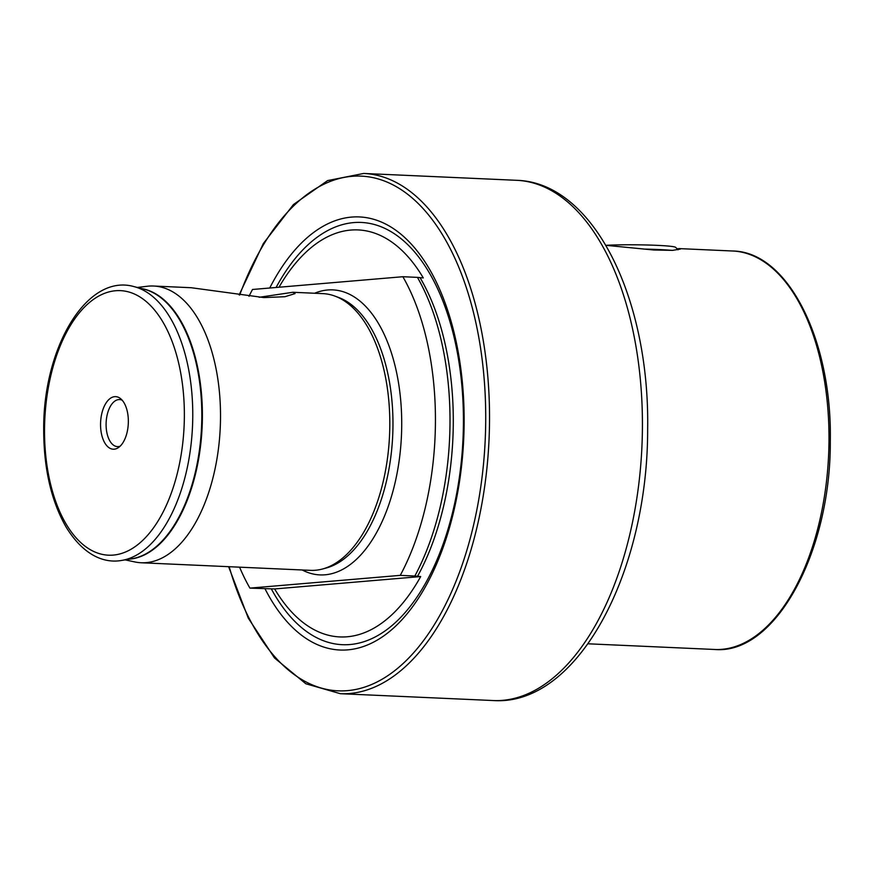 <?xml version="1.0" encoding="UTF-8"?>
<svg xmlns="http://www.w3.org/2000/svg" width="874" height="874" viewBox="0 0 874 874"><rect width="100%" height="100%" fill="white"/><g stroke="black" fill="none" stroke-linecap="round" stroke-linejoin="round"><path stroke-width="1.31" d="M672.095 250.39A44.323 2.578 -179.5 0 0 662.241 249.713A44.323 2.578 -179.5 0 0 643.603 249.079M678.038 249.8L675.624 247.342A39.887 2.316 -179.5 0 0 659.63 245.474A39.887 2.316 -179.5 0 0 606.032 245.321M239.585 567.171A206.504 108.769 -87.4 0 0 249.909 588.115L274.644 588.945L420.689 576.556L414.833 576.021A206.504 108.769 -87.4 0 0 450.001 423.824A206.504 108.769 -87.4 0 0 417.444 277.375L423.289 277.921A203.708 107.294 92.6 0 0 337.036 232.888A203.708 107.294 92.6 0 0 278.992 287.229M676.858 248.598L680.431 249.057L672.674 250.357L653.839 250.008L605.911 245.321M259.152 297.291L292.877 292.277L295.041 293.598L284.902 296.723L263.959 297.575L191.188 287.721L153.584 286.027A138.496 72.946 -87.4 0 0 147.214 286.268L137.327 287.459M122.207 400.237A23.543 12.4 -87.4 0 0 119.574 399.571A23.543 12.4 -87.4 0 0 106.093 424.152A23.543 12.4 -87.4 0 0 117.466 446.614A23.543 12.4 -87.4 0 0 120.153 446.188M265.008 588.781A216.763 114.166 -87.4 0 0 390.088 631.05A216.763 114.166 -87.4 0 0 464.127 423.759A216.763 114.166 -87.4 0 0 394.993 229.676A216.763 114.166 -87.4 0 0 269.727 288.016M125.102 559.873L134.847 561.938A138.496 72.946 -87.4 0 0 141.173 562.758L310.467 570.351A138.496 72.946 -87.4 0 0 322.659 568.974A138.496 72.946 -87.4 0 0 389.804 425.78A138.496 72.946 -87.4 0 0 334.895 296.089A138.496 72.946 -87.4 0 0 322.877 293.62L292.877 292.277M141.173 562.758A138.496 72.946 -87.4 0 0 220.51 418.187A138.496 72.946 -87.4 0 0 153.584 286.027M100.554 424.098A26.318 13.864 -87.4 0 0 118.307 447.685A26.318 13.864 -87.4 0 0 128.347 421.738A26.318 13.864 -87.4 0 0 120.503 398.588A26.318 13.864 -87.4 0 0 100.554 424.098M420.689 576.556A203.708 107.294 92.6 0 1 319.13 632.099A203.708 107.294 92.6 0 1 274.644 588.945M414.833 576.021L400.259 575.365A206.504 108.769 -87.4 0 0 435.427 423.169A206.504 108.769 -87.4 0 0 402.87 276.719L252.51 289.48A206.504 108.769 -87.4 0 0 248.992 296.297M249.909 588.115L400.259 575.365M417.444 277.375L402.87 276.719M322.659 568.974L326.395 567.958A137.305 72.324 -87.4 0 0 392.961 426.009A137.305 72.324 -87.4 0 0 338.533 297.433L334.895 296.089M121.759 560.42L131.887 558.77A135.754 71.504 -87.4 0 0 201.807 417.532A135.754 71.504 -87.4 0 0 143.981 289.163L134.039 286.617C86.766 273.103 43.219 347.754 43.7 429.003C43.667 468.311 51.195 501.097 66.293 527.383C83.817 555.744 104.476 563.555 121.759 560.42A137.863 72.618 -87.4 0 0 192.761 416.985A137.863 72.618 -87.4 0 0 134.039 286.617M417.488 576.392A203.981 107.436 -87.4 0 0 453.278 424.141A203.981 107.436 -87.4 0 0 420.099 277.746M828.989 441.304A199.436 105.055 -87.4 0 0 732.62 251.002C788.009 251.548 832.288 340.434 830.3 441.457C830.835 552.149 775.293 654.866 714.746 649.48A199.436 105.055 -87.4 0 0 828.989 441.304M642.412 428.763A260.386 137.152 -87.4 0 0 516.589 180.306C593.785 182.371 649.885 298.908 647.645 429.363C647.896 572.241 577.605 706.421 493.253 700.544A260.386 137.152 -87.4 0 0 642.412 428.763M228.606 566.68L248.26 618.093L274.502 657.958L305.824 683.763L340.357 693.694A260.386 137.152 -87.4 0 0 489.516 421.913A260.386 137.152 -87.4 0 0 363.693 173.456L327.619 180.59L293.456 204.538L263.358 243.507L239.148 294.931M229.174 566.702A257.612 135.689 -87.4 0 0 381.097 679.808A257.612 135.689 -87.4 0 0 485.704 421.923A257.612 135.689 -87.4 0 0 392.841 184.796A257.612 135.689 -87.4 0 0 239.684 295.019M271.279 588.814A211.344 111.315 -87.4 0 0 392.601 625.041A211.344 111.315 -87.4 0 0 463.417 424.098A211.344 111.315 -87.4 0 0 397.419 235.882A211.344 111.315 -87.4 0 0 276.108 287.47M302.196 569.979A142.659 75.142 -87.4 0 0 401.712 426.031A142.659 75.142 -87.4 0 0 314.607 293.249M129.581 559.142A135.743 71.493 -87.4 0 0 202.386 417.564A135.743 71.493 -87.4 0 0 141.719 288.584M184.359 416.985A132.411 69.745 -87.4 0 0 115.597 290.736A132.411 69.745 -87.4 0 0 44.53 428.839A132.411 69.745 -87.4 0 0 113.292 555.088A132.411 69.745 -87.4 0 0 184.359 416.985M732.62 251.002L678.912 248.587M516.589 180.306L363.693 173.456M493.253 700.544L340.357 693.694M714.746 649.48L588.038 643.799"/></g></svg>
